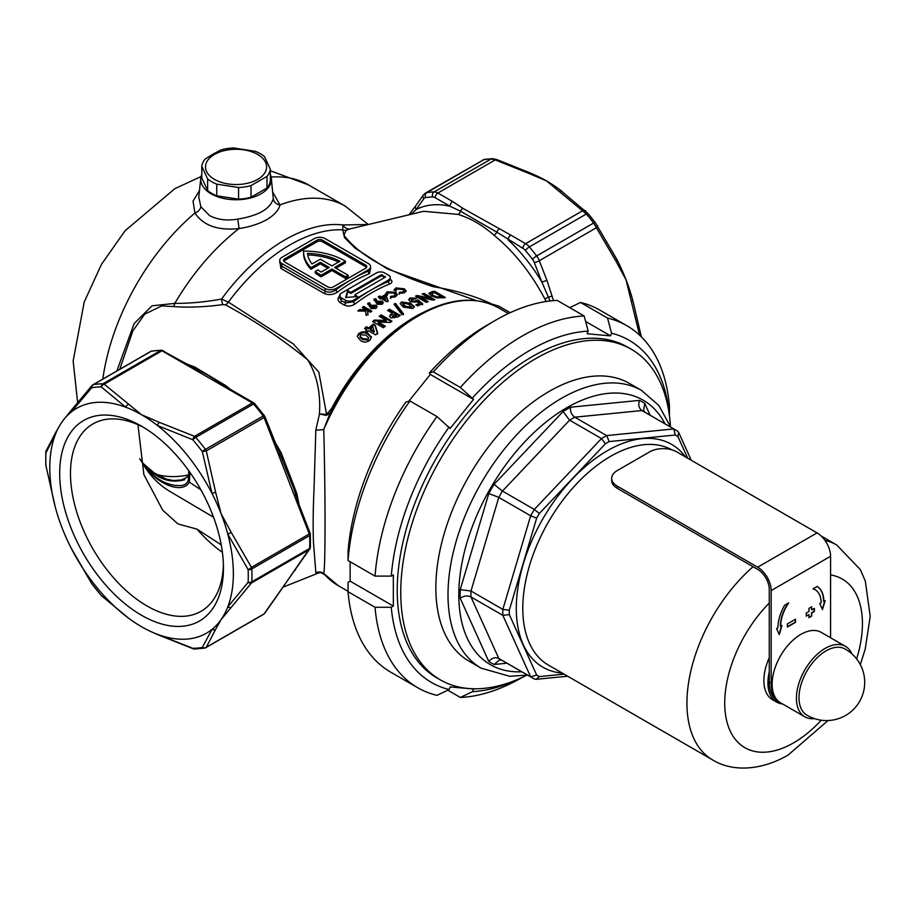 <?xml version="1.0" encoding="UTF-8"?>
<svg xmlns="http://www.w3.org/2000/svg" width="916" height="916" viewBox="0 0 916 916"><rect width="100%" height="100%" fill="white"/><g stroke="black" fill="none" stroke-linecap="round" stroke-linejoin="round"><path stroke-width="1.37" d="M141.568 615.289A115.794 66.857 60 0 1 59.689 473.469A115.794 66.857 60 0 1 141.568 426.192L141.568 426.192A115.794 66.857 60 0 1 223.447 568.023A115.794 66.857 60 0 1 141.568 615.289M144.316 427.829A108.157 62.448 -120 0 0 92.882 423.959A108.157 62.448 -120 0 0 76.303 510.624A108.157 62.448 -120 0 0 146.972 605.945A108.157 62.448 -120 0 0 201.051 611.293A108.157 62.448 -120 0 0 223.401 564.817M137.927 424.715L143.892 474.614L162.67 510.12L177.933 523.929L196.963 529.116A108.157 62.448 -120 0 0 222.405 552.337M389.678 278.888C392.643 280.857 392.666 282.54 389.747 283.949A156.544 90.386 120 0 0 372.4 292.387A156.544 90.386 120 0 0 355.065 303.975A1.912 0.916 52.7 0 1 353.507 301.776A158.457 91.486 -60 0 1 371.06 290.051L388.602 279.918A5.725 3.309 0 0 0 390.285 277.582A5.725 3.309 0 0 0 388.602 275.235L384.56 272.899A5.725 3.309 0 0 0 376.453 272.899L341.359 293.166A5.725 3.309 0 0 0 339.676 295.502A5.725 3.309 0 0 0 341.359 297.837L345.412 300.185A5.725 3.309 0 0 0 353.507 300.185L371.06 290.051A158.457 91.486 -60 0 1 388.602 281.51L390.285 279.952L390.285 277.582M201.795 174.452A35.323 20.392 0 0 0 200.81 178.116A35.323 20.392 0 0 0 211.092 193.791A35.323 20.392 0 0 0 250.583 197.959A35.323 20.392 0 0 0 271.308 178.116A35.323 20.392 0 0 0 270.334 174.452M200.81 178.116L198.772 197.066L200.844 206.718L209.512 215.558C217.481 219.76 226.905 220.939 237.782 219.096C258.621 215.672 270.449 208.837 273.289 198.6L271.308 178.116M385.441 299.314L385.441 300.253L382.682 298.662L382.682 297.723L385.441 299.314L384.48 296.715A156.544 90.386 120 0 0 382.682 297.723M388.04 301.685L386.231 296.83L384.766 295.983A155.399 89.722 120 0 0 381.331 297.883L379.671 296.921A155.399 89.722 120 0 0 379.155 297.219A155.399 89.722 120 0 0 379.029 297.288M403.464 314.726L395.426 304.318A155.399 89.722 120 0 0 394.452 304.856M279.724 260.43A7.637 4.408 0 0 0 281.956 263.545L325.157 288.494A7.637 4.408 0 0 0 335.954 288.494L368.358 269.785A7.637 4.408 0 0 0 370.591 266.671A7.637 4.408 0 0 0 368.358 263.545L325.157 238.607A7.637 4.408 0 0 0 314.36 238.607L281.956 257.316A7.637 4.408 0 0 0 279.724 260.43L279.724 262.72L281.956 266.293L325.157 291.231C328.81 292.788 332.405 292.33 335.954 289.845A1.912 0.927 -126.7 0 0 337.5 292.055C333.058 294.929 328.592 295.364 324.081 293.372L280.891 268.434L279.724 260.281M348.103 275.235L345.412 276.804L345.412 278.361L348.103 276.804L348.103 275.235L334.603 267.449L345.412 261.209A57.273 33.068 0 0 0 344.645 260.762A57.273 33.068 0 0 0 303.562 251.076A57.273 33.068 180 0 0 303.551 251.419L303.551 252.976A57.273 33.068 180 0 1 303.562 252.633M283.823 586.835L319.466 572.615L315.837 572.763L313.455 542.295C312.906 527.456 313.1 509.33 314.062 487.907L315.837 430.039L319.466 414.009C320.737 392.517 316.787 374.426 307.627 359.748C282.002 338.897 254.637 320.611 225.531 304.879L222.748 304.604C205.115 307.032 188.707 307.684 173.525 306.562L161.708 305.921L144.682 314.165L132.797 330.985L119.756 369.297M272.831 192.28L279.987 204.932C278.785 210.153 274.365 215.065 266.739 219.657C259.033 223.939 249.805 226.905 239.042 228.565C218.077 230.809 203.375 225.645 194.925 213.039L193.036 201.131L199.47 190.585M116.836 370.991L134.137 323.566L151.999 305.818L174.796 303.379C189.475 303.471 205.047 302.04 221.523 299.085L228.393 302.12L293.326 343.935L318.825 372.136L326.565 414.364L331.558 408.616L332.279 409.063M476.515 300.666L387.525 269.018L355.087 248.156L344.519 237.633L342.687 229.836L342.962 224.935L367.19 224.546M387.102 291.803L395.575 292.296L397.395 294.54L395.586 296.727L390.525 297.563L390.571 296.418L394.189 295.868L395.323 294.494L394.12 292.96L388.556 292.639L387.319 294.54L385.201 294.46L387.102 291.803L387.102 292.742L395.575 293.235L395.575 292.296M387.319 295.421L387.319 294.54M411.937 299.143L412.131 300.826L415.314 301.181L417.914 299.818L422.631 303.78A156.544 90.386 120 0 0 417.719 305.898L415.91 304.856A156.544 90.386 -60 0 1 419.299 303.379L417.673 302.017L410.254 301.73L408.639 299.669L410.105 297.986L416.608 298.227A156.544 90.386 120 0 0 414.387 299.097L411.937 299.143L411.318 300.791M422.631 304.73L417.914 300.769L415.314 302.12L415.898 300.253M431.264 295.96L428.803 293.338L432.123 291.666A156.544 90.386 -60 0 1 434.608 291.277L445.405 297.517A156.544 90.386 120 0 0 442.966 297.895L431.264 295.96M429.226 298.055L422.15 293.967A156.544 90.386 -60 0 1 424.085 293.429L434.882 299.669A156.544 90.386 120 0 0 433.142 300.15L421.131 297.585L428.241 301.685A156.544 90.386 120 0 0 426.295 302.372L415.498 296.143A156.544 90.386 -60 0 1 417.261 295.513L429.226 298.055L429.226 299.028L417.261 296.475L417.261 295.513M410.826 303.356L410.826 304.295L414.25 307.204L414.25 306.265L412.967 308.474L403.59 307.158L400.12 303.643L401.563 301.948L410.826 303.356L414.353 306.814M395.827 287.91L404.3 288.792L406.12 290.933L404.311 292.845L399.25 293.349L399.296 292.307L402.914 291.975L404.048 290.796L402.845 289.33L397.281 288.746L396.044 290.429L393.926 290.246L395.827 287.91L395.827 288.861L394.292 289.88M396.044 291.322L396.044 290.429M370.591 267.976L369.514 273.575A156.544 90.386 120 0 0 353.507 281.475A156.544 90.386 120 0 0 337.5 292.055M379.155 296.28A156.544 90.386 -60 0 1 379.671 295.983L381.331 296.944A156.544 90.386 -60 0 1 384.766 295.044L386.231 295.891L388.04 300.746A156.544 90.386 120 0 0 387.457 301.078A156.544 90.386 120 0 0 386.529 301.627L381.228 298.57A156.544 90.386 120 0 0 380.506 298.994L379.155 298.215A156.544 90.386 -60 0 1 379.877 297.792L378.216 296.83A156.544 90.386 -60 0 1 379.155 296.28M394.83 305.326L393.949 304.204A156.544 90.386 -60 0 1 395.426 303.379L403.464 313.787A156.544 90.386 120 0 0 401.998 314.692L394.83 305.326M329.611 414.238L323.772 429.467C325.455 495.442 325.466 566.122 323.772 573.496L338.302 585.679L348.046 591.312M546.188 301.49L544.871 298.982C531.143 273.002 514.139 251.717 493.861 235.114C482.675 225.256 470.698 218.34 457.943 214.367L423.616 211.298L349.626 229L346.03 230.363L343.981 235.217C358.5 254.614 388.212 271.766 433.108 286.674C455.985 290.418 475.473 296.177 491.583 303.94L499.025 306.242L510.132 312.654M355.065 303.975C351.515 306.299 347.943 306.665 344.336 305.074L340.283 302.727C337.317 300.551 337.294 298.101 340.214 295.399M376.052 308.349L371.014 308.658L367.705 303.322L369.64 302.807L371.003 305.383L376.007 305.2L377.071 306.734L376.052 308.349M368.701 328.008A156.544 90.386 -60 0 1 373.27 324.058L375.228 325.191L377.644 333.046A156.544 90.386 120 0 0 375.629 334.867L368.564 330.79A156.544 90.386 120 0 0 367.591 331.684L365.793 330.642A156.544 90.386 -60 0 1 366.766 329.749L364.545 328.466A156.544 90.386 -60 0 1 366.492 326.726L368.701 328.008L368.701 328.97L366.492 327.699L366.492 326.726M392.243 313.192L387.537 310.467A156.544 90.386 -60 0 1 389.472 309.219L400.269 315.447A156.544 90.386 120 0 0 398.105 316.856L390.834 317.955L389.575 316.215L392.243 313.192L392.243 314.131L390.205 315.699L390.205 314.76M386.312 320.405L379.224 316.318A156.544 90.386 -60 0 1 381.159 314.886L391.956 321.115A156.544 90.386 120 0 0 390.216 322.409L378.205 322.089L385.315 326.188A156.544 90.386 120 0 0 383.38 327.756L372.583 321.516A156.544 90.386 -60 0 1 374.335 320.096L386.312 320.405L386.312 321.344L374.335 321.047L374.335 320.096M367.9 333.321L367.9 334.294L371.335 337.626L371.335 336.641L370.053 340.134C366.721 342.55 363.595 342.687 360.664 340.569L357.206 336.412L358.637 333.63C361.923 331.306 365.015 331.203 367.9 333.321L371.438 337.397M382.281 304.204L377.243 304.364L373.934 299.189L375.869 298.765L377.232 301.25L382.235 301.215L383.3 302.704L382.281 304.204M366.022 309.757L362.232 307.558A156.544 90.386 -60 0 1 363.686 306.471L371.781 311.142A156.544 90.386 120 0 0 370.327 312.23L367.476 310.593L368.026 314.005A156.544 90.386 120 0 0 366.194 315.447L365.495 311.119L357.812 311.005A156.544 90.386 -60 0 1 359.564 309.608L366.022 309.757L366.022 310.696L359.564 310.558L359.564 309.608M408.971 214.813L415.853 205.688A3.813 3.011 35.1 0 0 416.276 209.443C426.112 204.486 437.344 203.421 449.974 206.237L435.18 197.696A7.637 4.408 60 0 0 432.673 196.963A141.27 81.558 -120 0 0 425.608 197.593A7.637 4.408 60 0 0 423.822 198.715L416.276 209.443L411.066 214.321M508.117 239.809C520.941 251.82 532.173 265.858 541.814 281.922L534.268 262.48A7.637 4.408 60 0 0 532.482 259.297A141.27 81.558 -120 0 0 525.429 250.503A7.637 4.408 60 0 0 522.922 248.351L496.884 232.195L460.462 211.172L449.974 206.237A3.813 2.21 120 0 1 452.676 201.566L463.049 208.424L510.819 235.126A3.813 2.21 120 0 0 508.117 239.809M187.036 364.144L194.444 366.847L225.76 385.602L230.317 389.311M274.308 440.871L281.143 452.767L296.727 493.255L299.085 504.727M264.942 416.723L264.083 417.547A3.813 2.21 60 0 0 263.224 416.001L264.323 415.624L264.942 416.723L279.849 453.855A2.668 0.698 154.7 0 0 279.746 453.752L293.509 487.93L299.498 505.792L298.639 506.605L264.083 417.547L206.272 450.924A3.813 2.21 60 0 0 205.402 449.378L263.224 416.001A145.094 83.768 -120 0 0 253.572 403.99L195.761 437.379A3.813 2.21 60 0 0 194.536 436.337A3.813 1.58 -71.3 0 0 192.807 439.76A3.813 0.973 -40.7 0 1 195.761 437.379A145.094 83.768 60 0 1 205.402 449.378A3.813 0.641 -36.9 0 0 202.333 451.599L206.272 450.924L215.615 492.236A3.813 0.584 -16.6 0 1 211.974 493.392L202.333 451.599A143.182 82.669 -120 0 0 192.807 439.76L157.369 425.448A129.82 74.952 -120 0 0 141.568 414.753A129.82 74.952 -120 0 0 125.767 407.208A129.82 74.952 -120 0 0 71.162 412.085A129.82 74.952 -120 0 0 64.463 418.704A129.82 74.952 -120 0 0 62.07 421.852A129.82 74.952 -120 0 0 58.83 427.051A129.82 74.952 -120 0 0 55.361 434.562A129.82 74.952 -120 0 0 55.361 507.372A129.82 74.952 -120 0 0 56.013 509.765A129.82 74.952 -120 0 0 62.07 527.845A129.82 74.952 -120 0 0 70.326 546.463A129.82 74.952 -120 0 0 71.162 548.1A129.82 74.952 -120 0 0 125.767 616.033A129.82 74.952 -120 0 0 128.538 618.14A129.82 74.952 -120 0 0 141.568 626.739A129.82 74.952 -120 0 0 152.709 632.395A129.82 74.952 -120 0 0 157.369 634.284A129.82 74.952 -120 0 0 211.974 629.407A129.82 74.952 -120 0 0 221.065 619.64A129.82 74.952 -120 0 0 227.775 606.919A129.82 74.952 -120 0 0 227.775 534.108A129.82 74.952 -120 0 0 221.065 513.647A129.82 74.952 -120 0 0 211.974 493.392A129.82 74.952 -120 0 0 157.369 425.448A3.813 1.981 -64.7 0 1 159.476 422.39L194.536 436.337L252.347 402.948L161.995 350.782L104.184 384.17L141.568 414.753L159.476 422.39M128.343 404.414A3.813 2.416 -54.8 0 0 125.767 407.208L101.241 386.895A143.182 82.669 -120 0 0 91.715 387.743L71.162 412.085A3.813 2.782 -142.1 0 1 71.517 409.99L91.932 385.59A3.813 2.359 -138.6 0 0 91.715 387.743A3.813 3.046 -100 0 1 93.317 384.663A145.094 83.768 60 0 1 102.958 383.793L160.781 350.416A145.094 83.768 -120 0 0 151.129 351.286L93.317 384.663A3.813 2.21 60 0 0 92.882 384.812A3.813 3.813 0 0 0 91.932 385.59M58.83 427.051L55.704 432.489A3.813 3.217 -148.5 0 0 55.361 434.562L45.926 452.882A143.182 82.669 -120 0 0 45.926 465.58L55.361 507.372A3.813 0.584 -16.6 0 1 55.303 507.315L45.926 465.58A3.813 2.084 -2.6 0 1 45.8 465.088A3.813 3.813 0 0 0 45.846 465.546M70.326 546.463L71.093 548.02A3.813 1.019 154 0 0 71.162 548.1L91.715 583.584A143.182 82.669 -120 0 0 101.241 595.423L125.767 616.033A3.813 2.416 -54.8 0 0 126.133 616.411L126.133 616.411A3.813 2.416 -54.8 0 0 126.477 616.582M152.709 632.395L157.838 634.708A3.813 1.981 115.3 0 1 157.369 634.284L192.807 648.299A143.182 82.669 -120 0 0 202.333 647.452L211.974 629.407A3.813 3.217 -148.5 0 0 215.615 629.361L206.272 647.28A3.813 3.469 -156.9 0 1 202.333 647.452A3.813 3.046 -100 0 0 204.589 648.127A3.813 3.813 0 0 0 205.837 647.669A3.813 2.21 60 0 1 205.402 647.83A3.813 3.046 -100 0 1 204.589 648.127L194.57 649.02A3.813 2.966 -90.5 0 1 192.807 648.299A3.813 1.58 -71.3 0 0 193.31 648.826A3.813 3.813 0 0 0 194.57 649.02M231.187 607.216A3.813 2.782 37.9 0 1 227.775 606.919L248.121 582.313A143.182 82.669 -120 0 0 248.121 569.615L227.775 534.108A3.813 1.019 154 0 0 231.187 532.356L251.442 567.359A3.813 1.34 146.2 0 1 248.121 569.615A3.813 2.084 177.4 0 0 251.808 568.962A145.094 83.768 60 0 1 251.808 581.82A3.813 2.324 -177.2 0 1 248.121 582.313A3.813 2.359 -138.6 0 0 251.442 583L221.065 619.64L215.615 629.361M309.814 549.131A2.668 2.107 -144.9 0 1 309.265 549.623A3.813 2.21 60 0 0 309.619 548.444A2.668 1.626 2.8 0 0 310.398 547.367L275.029 598.617A2.668 2.107 -144.9 0 1 274.479 599.11L309.265 549.623L251.442 583A3.813 2.21 60 0 0 251.808 581.82L309.619 548.444A145.094 83.768 -120 0 0 309.619 535.585L251.808 568.962A3.813 2.21 60 0 0 251.442 567.359L309.265 533.982L298.639 506.605M215.615 492.236L221.065 513.647L231.187 532.356M595.16 222.462A143.182 82.669 60 0 0 588.095 213.668A3.813 0.927 139.8 0 0 588.038 213.577L595.228 222.508A3.813 0.687 142.6 0 1 595.251 222.577L616.96 259.572A3.813 1.019 154 0 1 617.018 259.652L617.018 259.652A3.813 1.019 154 0 1 615.918 261.117L593.637 223.023A145.094 83.768 -120 0 0 586.377 214.001L546.543 180.933A129.82 74.952 -120 0 0 535.402 175.288L530.272 172.964A3.813 1.981 115.3 0 0 528.635 173.296L495.224 159.911L491.125 159.006A145.094 83.768 -120 0 0 483.866 159.659L425.471 193.047A11.45 6.618 -120 0 1 426.867 192.566A145.094 83.768 60 0 1 434.127 191.913L491.125 159.006A3.813 2.977 88.4 0 1 492.27 158.674L496.461 159.418A3.813 1.592 108.9 0 0 495.224 159.911L437.882 193.024L452.676 201.566M561.634 191.089A129.82 74.952 -120 0 0 559.573 189.532A129.82 74.952 -120 0 0 546.543 180.933L528.635 173.296M632.097 297.906L632.807 300.368A3.813 0.584 163.4 0 0 632.761 300.299A129.82 74.952 -120 0 0 632.097 297.906A129.82 74.952 -120 0 0 626.04 279.827A129.82 74.952 -120 0 0 617.785 261.209A129.82 74.952 -120 0 0 617.04 259.743M639.54 335.119L626.04 279.827L615.918 261.117M597.404 225.599A3.813 1.328 146.5 0 1 597.495 225.702A3.813 1.328 146.5 0 1 596.648 227.603L539.306 260.705L546.852 280.147L553.527 300.62M457.943 214.367A3.813 2.588 109.4 0 0 460.462 211.172A3.813 2.439 125.9 0 1 463.049 208.424M498.945 229.137A3.813 1.946 114.7 0 0 496.884 232.195A3.813 1.74 -51.3 0 1 493.861 235.114M550.035 300.963L541.814 281.922A3.813 0.801 158.8 0 0 546.852 280.147M552.073 295.96A3.813 0.584 163.4 0 1 548.466 297.105L544.871 298.982M295.593 494.285A3.813 1.351 165.5 0 1 296.727 493.255M282.597 459.878L279.849 453.855A2.668 0.698 154.7 0 1 279.071 454.851M293.509 487.93L295.822 495.006L294.906 495.648M279.758 453.638L281.143 452.767M224.924 385.876A3.813 1.809 127.7 0 0 225.76 385.602M191.375 366.56L206.867 374.655L222.691 384.502M193.425 367.362A3.813 2.542 111 0 0 194.444 366.847M641.36 336.87L632.807 300.368A3.813 0.584 163.4 0 1 631.49 301.238M562.344 191.639A3.813 2.416 125.2 0 0 561.977 191.272L561.977 191.272A3.813 2.416 125.2 0 0 559.779 191.272M585.896 211.275A3.813 2.679 134.2 0 0 585.622 210.943L585.622 210.943A3.813 2.679 134.2 0 0 582.954 210.566L525.612 243.667L510.819 235.126M496.964 159.934A3.813 1.592 108.9 0 0 496.461 159.418L530.272 172.964M163.334 350.656A2.668 1.546 120 0 0 161.995 350.782A3.813 2.21 60 0 0 160.781 350.416A2.668 2.072 -90.5 0 1 161.605 350.187L181.574 361.19A2.668 1.546 120 0 0 180.246 361.316M223.767 385.27A2.668 1.66 124 0 0 223.412 384.869L231.863 390.216A2.668 1.546 120 0 0 230.523 390.353M275.327 443.516L274.479 444.329M45.8 465.088L45.8 452.206A3.813 2.324 -177.2 0 0 45.926 452.882A3.813 3.469 -156.9 0 1 46.098 450.901L46.098 450.901A3.813 3.813 0 0 0 45.8 452.206A3.813 2.324 -177.2 0 1 45.857 451.863M101.344 595.572A3.813 0.973 -40.7 0 1 101.287 595.526A3.813 0.973 -40.7 0 1 101.241 595.423A3.813 2.691 -45.4 0 0 101.504 595.755L128.538 618.14M91.737 583.652A3.813 0.641 -36.9 0 1 91.715 583.584A3.813 1.34 -33.8 0 1 91.623 583.481A3.813 3.813 0 0 0 91.737 583.652L101.287 595.526A3.813 3.813 0 0 0 101.504 595.755A3.813 2.691 -45.4 0 0 101.848 596.03M91.554 583.343A3.813 1.34 -33.8 0 0 91.623 583.481L71.093 548.02A3.813 1.019 154 0 1 71.07 547.928M101.241 386.895A3.813 2.966 -90.5 0 1 102.958 383.793A3.813 2.21 60 0 1 104.184 384.17A3.813 2.691 -45.4 0 0 101.241 386.895M196.963 529.116L221.225 544.883M213.542 517.219L168.727 490.724C157.644 483.785 148.793 474.362 142.163 462.454L139.77 458.882M189.933 472.381L189.417 482.182L200.925 489.877M142.163 462.454L150.361 472.599C159.453 483.465 181.929 494.457 189.417 482.182L188.33 480.213L188.822 470.801L188.307 480.316M184.746 479.709C171.864 483.236 160.277 480.018 149.972 470.08L142.564 462.969M142.037 462.236L150.533 472.221L149.972 470.08M150.361 472.599L150.533 472.221C157.357 479.515 165.544 483.911 175.082 485.4L177.967 485.56C183.44 485.995 186.898 484.209 188.33 480.213L188.318 480.236M141.041 460.828L142.06 462.271M188.707 475.015L186.429 477.614L181.128 479.973L173.548 480.545L166.346 479.114L154.14 472.908L142.507 462.889M315.837 572.763A7.637 7.523 -160.6 0 1 323.772 573.496A160.369 92.585 120 0 0 338.302 585.679M315.837 430.039A7.637 1.34 176.7 0 0 323.772 429.467A160.369 92.585 120 0 1 418.475 315.871A160.369 92.585 120 0 1 498.659 307.925L508.38 313.535M326.371 415.395A2.668 1.477 86.2 0 0 326.565 414.364L319.466 414.009L326.371 415.395L330.378 412.761M225.531 304.879A7.637 4.385 118.9 0 0 228.393 302.12A156.544 90.386 120 0 1 290.063 244.847A156.544 90.386 120 0 1 342.687 229.836A7.637 7.374 -132.8 0 0 346.03 230.363M222.748 304.604A7.637 1.111 82.1 0 1 221.523 299.085A159.086 91.852 120 0 1 284.968 239.832A159.086 91.852 120 0 1 342.962 224.935A7.637 6.492 -108.1 0 0 349.626 229M237.782 219.096L239.042 228.565A171.819 99.203 120 0 0 174.796 303.379A7.637 4.099 -84.7 0 1 173.525 306.562M345.412 278.361L331.913 270.564L321.104 276.804A57.273 33.068 180 0 1 315.253 273.002L315.253 271.445L317.989 269.876A53.46 30.858 180 0 0 321.15 272.098L329.21 267.449L320.302 262.308L320.302 263.865L310.971 269.247A57.273 33.068 180 0 1 303.551 252.976M327.859 268.228L320.302 263.865M335.954 268.228L345.412 262.766L345.412 261.209M366.526 267.449A3.813 2.21 0 0 0 365.656 266.671L322.455 241.732A3.813 2.21 0 0 0 317.062 241.732L284.658 260.43A3.813 2.21 0 0 0 283.788 261.209M338.519 262.068A53.46 30.858 0 0 0 307.719 254.911M365.656 265.113L322.455 240.164A3.813 2.21 0 0 0 317.062 240.164L284.658 258.873A3.813 2.21 0 0 0 283.536 260.43A3.813 2.21 0 0 0 284.658 261.987L327.859 286.926A3.813 2.21 0 0 0 333.252 286.926L365.656 268.228A3.813 2.21 0 0 0 366.778 266.671A3.813 2.21 0 0 0 365.656 265.113L365.656 266.671M320.302 262.308L310.971 267.69L310.971 269.247M310.971 267.69A57.273 33.068 180 0 1 303.551 251.419M345.412 276.804L331.913 269.006L321.104 275.235L321.104 276.804M321.104 275.235A57.273 33.068 180 0 1 315.253 271.445M331.913 269.006L331.913 270.564M320.302 259.182L312.001 263.98A53.46 30.858 180 0 1 307.478 253.343A53.46 30.858 0 0 1 339.962 261.232L331.913 265.892L320.302 259.182M335.954 288.494L335.954 289.845A158.457 91.486 -60 0 1 352.156 279.14A158.457 91.486 -60 0 1 368.358 271.147L370.591 268.949L370.591 266.671M368.358 269.785L368.358 271.147A1.912 1.248 -112.2 0 0 369.514 273.575M444.031 297.723L434.608 292.284A155.399 89.722 120 0 0 432.123 292.651L429.054 293.647M434.608 292.284L434.608 291.277M431.585 293.841L433.245 296.509L436.978 297.86L440.791 297.803A155.399 89.722 120 0 1 441.523 297.689L441.523 296.692L434.608 292.696A156.544 90.386 120 0 0 433.589 292.868L431.585 293.841L433.245 295.536L436.978 296.876L440.791 296.818A156.544 90.386 -60 0 1 441.523 296.692M433.245 296.509L433.245 295.536M436.978 297.86L436.978 296.876M440.791 297.803L440.791 296.818M433.749 299.979L424.085 294.402A155.399 89.722 120 0 0 423.272 294.62M424.085 294.402L424.085 293.429M417.261 296.475A155.399 89.722 120 0 0 416.517 296.727M427.2 302.051L421.131 298.547L421.131 297.585M412.131 300.826L412.131 301.765L415.314 302.12L415.898 300.505M417.914 300.769L417.914 299.818M412.131 301.765L411.937 300.093M415.28 298.742L410.105 298.925L410.105 297.986M410.105 298.925L408.811 299.933M416.826 305.383A155.399 89.722 120 0 1 419.299 304.318L419.299 303.379M410.826 304.295L401.563 302.887L401.563 301.948M410.986 308.326L411.582 306.642L410.986 308.326L405.525 307.043L403.063 305.039L403.509 304.009M410.986 307.387L408.868 304.272L403.509 303.07L403.063 304.101L405.525 306.116L410.986 307.387M403.063 305.039L403.509 303.07M405.525 307.043L405.525 306.116M395.426 304.318L395.426 303.379M399.502 315.94L389.472 310.146A155.399 89.722 120 0 0 388.292 310.913M389.472 310.146L389.472 309.219M394.178 314.314A156.544 90.386 120 0 0 393.491 314.76L392.769 316.615L395.781 315.997A156.544 90.386 -60 0 1 396.388 315.585L394.178 314.314M392.769 317.554L392.323 315.997L392.769 317.554L394.189 317.726L394.189 316.787M396.388 315.585L396.388 316.524A155.399 89.722 120 0 0 395.781 316.925L394.189 317.726M395.781 316.925L395.781 315.997M391.235 321.642L381.159 315.825A155.399 89.722 120 0 0 379.934 316.73M381.159 315.825L381.159 314.886M374.335 321.047A155.399 89.722 120 0 0 373.259 321.917M384.628 326.737L378.205 323.039L378.205 322.089M377.644 334.019L375.228 326.153L373.27 325.02L373.27 324.058M375.228 326.153L375.228 325.191M373.27 325.02A155.399 89.722 120 0 0 368.701 328.97M366.492 327.699A155.399 89.722 120 0 0 365.198 328.844M366.446 331.02A155.399 89.722 120 0 1 366.766 330.722L366.766 329.749M374.175 331.168L374.175 332.13L370.499 330.012L370.499 329.039L374.175 331.168L372.892 326.955A156.544 90.386 120 0 0 370.499 329.039M367.9 334.294C365.015 332.176 361.923 332.279 358.637 334.626L358.637 333.63M358.637 334.626L357.549 336.046M368.656 337.855L368.06 340.054L368.656 337.855L365.942 335.142L360.583 334.741L360.148 336.344L362.61 338.599L368.06 339.057M360.148 337.34L360.057 335.851L360.148 337.34L362.61 339.596L362.61 338.599M368.06 340.054L362.61 339.596M406.028 291.414L404.3 288.792M404.3 289.754L395.827 288.861M404.048 290.796L402.914 292.925L402.914 291.975M402.914 292.925L399.296 293.246L399.296 292.307M399.296 293.246L399.25 294.299M397.315 295.021L395.575 293.235M395.323 294.494L394.189 296.807L394.189 295.868M394.189 296.807L390.571 297.356L390.571 296.418M390.571 297.356L390.525 298.501M384.766 295.983L384.766 295.044M386.231 296.83L386.231 295.891M381.331 297.883L381.331 296.944M379.671 296.921L379.671 295.983M379.877 298.639L379.877 297.792M377.232 301.25L377.232 302.188L382.235 302.154L382.235 301.215M377.232 302.188L375.869 298.765M375.869 299.704L373.934 300.127M380.701 303.001L380.804 304.318L378.629 304.307L378.514 303.013M378.629 304.307L378.629 303.379L380.804 303.391L380.701 302.062L378.514 302.074L378.629 303.379L378.514 302.074M380.804 304.318L380.701 302.062M371.003 305.383L371.003 306.322L376.007 306.127L376.007 305.2M371.003 306.322L369.64 302.807M369.64 303.746L367.705 304.261M374.472 307.078L374.575 308.463L372.388 308.52L372.285 307.146M372.388 308.52L372.388 307.581L374.575 307.524L374.472 306.139L372.285 306.207L372.388 307.581L372.285 306.207M374.575 308.463L374.472 306.139M371.072 311.68L363.686 307.41A155.399 89.722 120 0 0 362.942 307.971M363.686 307.41L363.686 306.471M359.564 310.558A155.399 89.722 120 0 0 358.992 311.016M368.026 314.955L367.476 310.593M273.289 198.6A7.637 6.733 -173.1 0 0 279.987 204.932A171.819 99.203 120 0 1 345.424 206.226L368.049 224.34M102.821 379.075A171.819 99.203 120 0 1 194.925 213.039A7.637 5.404 152 0 0 200.844 206.718M350.942 292.307L381.319 274.777L385.361 277.113L354.996 294.643L357.446 296.555L345.63 297.494L347.645 290.887L350.942 292.307L350.942 293.395L347.828 291.849L346.042 297.711M339.676 295.502L339.676 297.883L341.359 300.585L345.412 302.921L353.507 301.776L353.507 300.185M356.553 296.647L354.721 295.582L354.996 294.643M354.996 295.421L357.022 296.601M389.747 283.949A1.912 1.26 68.5 0 1 388.602 281.51L388.602 279.918M782.55 703.957A41.999 24.251 -60 0 1 776.631 702.08A41.999 24.251 -60 0 1 769.28 671.852M563.065 411.524L569.615 420.169L601.468 438.569A143.182 82.669 -60 0 1 604.056 437.035A143.182 82.669 -60 0 1 606.632 435.581L574.779 417.192A143.182 82.669 120 0 0 572.191 418.646A143.182 82.669 120 0 0 569.615 420.169L502.449 491.068A143.182 82.669 120 0 0 498.796 497.388L530.662 515.788A143.182 82.669 -60 0 1 534.314 509.468L502.449 491.068L494.067 484.346L563.065 411.524A150.819 87.077 -60 0 1 566.798 409.292A150.819 87.077 -60 0 1 570.531 407.208C570.13 411.536 571.55 414.868 574.779 417.192L641.933 410.54L673.798 428.928L675.229 435.031L609.197 441.569L606.632 435.581L673.798 428.928A143.182 82.669 -60 0 1 675.642 429.947A143.182 82.669 -60 0 1 677.439 431.035L678.653 432.375L677.92 436.589A138.602 80.024 120 0 0 675.229 435.031M769.28 657.677A41.999 24.251 120 0 0 772.577 699.744L776.631 702.08M475.37 664.295A160.369 92.585 -60 0 1 442.909 538.207A160.369 92.585 -60 0 1 549.245 391.361A160.369 92.585 120 0 0 444.478 532.677A160.369 92.585 120 0 0 469.061 661.18L481.209 668.199A160.369 92.585 -60 0 1 456.637 539.696A160.369 92.585 -60 0 1 561.394 398.38A160.369 92.585 -60 0 1 641.578 390.434L629.429 383.426A160.369 92.585 120 0 0 549.245 391.361A160.369 92.585 -60 0 1 635.269 387.331M609.197 441.569A138.602 80.024 120 0 0 607.297 442.646A138.602 80.024 120 0 0 605.396 443.768L539.352 513.487A138.602 80.024 120 0 0 536.662 518.135L509.307 610.193L502.838 609.403L470.984 591.003L460.221 589.652L488.789 493.495A150.819 87.077 -60 0 1 494.067 484.346M488.789 493.495L498.796 497.388L470.984 591.003A143.182 82.669 120 0 0 470.984 596.969L502.838 615.357A143.182 82.669 -60 0 1 502.838 609.403L530.662 515.788L536.662 518.135M509.307 610.193A138.602 80.024 120 0 0 509.307 614.579L536.662 675.046L530.662 676.855L498.796 658.455C495.224 656.932 491.881 657.928 488.789 661.444L460.221 598.274A150.819 87.077 -60 0 1 460.221 589.652M605.396 443.768L601.468 438.569L534.314 509.468L539.352 513.487M509.307 614.579L502.838 615.357L530.662 676.855A143.182 82.669 -60 0 0 532.459 677.943L534.314 678.962A143.182 82.669 -60 0 1 532.459 677.943L500.605 659.554A143.182 82.669 120 0 1 498.796 658.455L470.984 596.969C467.355 595.331 463.759 595.778 460.221 598.274M536.662 675.046A138.602 80.024 120 0 0 539.352 676.603L536.066 679.34L534.429 679.019M570.531 407.208L639.517 400.384C638.028 404.815 638.83 408.204 641.933 410.54A143.182 82.669 120 0 1 643.788 411.559L677.554 431.115M501.831 660.264L499.518 659.932L494.067 664.489A150.819 87.077 -60 0 1 488.789 661.444M639.517 400.384A150.819 87.077 -60 0 1 644.795 403.429L643.57 410.425L644.898 412.166M825.992 650.91A38.174 22.041 120 0 0 798.992 697.66A38.174 22.041 120 0 0 806.641 714.984A38.186 38.186 0 0 0 864.704 682.386A38.186 38.186 0 0 0 844.815 648.872A38.174 22.041 120 0 0 825.992 650.91M851.846 653.806A40.659 23.473 120 0 0 845.502 646.387A40.659 23.473 120 0 0 825.167 648.402A40.659 23.473 120 0 0 798.603 684.241A40.659 23.473 120 0 0 804.843 716.827A40.659 23.473 120 0 0 814.438 718.602M845.502 646.387L821.205 632.361A40.659 23.473 120 0 0 800.87 634.376A40.659 23.473 120 0 0 774.306 670.214A40.659 23.473 120 0 0 780.535 702.79L804.843 716.827M795.477 622.376L795.477 619.262L787.371 623.933L787.371 627.048L795.477 622.376L795.202 619.411M811.668 616.136L811.668 613.022L814.37 611.464L814.37 608.35L811.668 609.907L811.668 606.781L808.977 608.35L808.977 611.464L806.275 613.022L806.275 616.136L808.977 614.579L808.977 617.693L811.668 616.136L811.404 612.861L814.106 611.304L814.106 608.499M771.169 590.58A19.087 11.026 -120 0 0 757.669 567.199L617.281 486.144A19.087 11.026 0 0 1 611.693 478.347A19.087 11.026 0 0 1 617.281 470.549L649.684 451.851A19.087 11.026 0 0 1 676.684 451.851L817.072 532.906A19.087 11.026 60 0 1 830.572 556.287L771.169 590.58L771.169 683.164A41.999 24.251 120 0 0 779.871 702.389A41.999 24.251 120 0 0 780.008 702.469M830.572 556.287L830.572 637.765M788.722 602.888L784.611 605.258A32.449 18.732 120 0 0 777.924 627.826L776.573 628.605L779.276 634.582L781.978 625.491L780.627 626.269A28.636 16.534 -60 0 1 788.722 602.888M821.125 602.888A28.636 16.534 120 0 0 815.194 589.778A28.636 16.534 120 0 0 813.019 588.862L817.129 586.492A32.449 18.732 -60 0 1 823.816 601.331L825.167 600.553L822.465 609.632L819.774 603.667L821.125 602.888M779.871 702.389L777.982 701.301A41.999 24.251 -60 0 1 769.28 682.077L769.28 589.48A16.419 9.481 60 0 0 757.669 569.374L617.281 488.32A19.087 11.026 180 0 1 611.693 480.522L611.693 478.347M780.627 626.269L780.352 626.12A28.636 16.534 -60 0 1 788.103 603.243M779.081 634.158L781.588 625.708M815.057 589.698A28.636 16.534 120 0 0 814.919 589.629A28.636 16.534 120 0 0 813.099 588.816M817.118 586.492A32.449 18.732 -60 0 1 823.553 601.171L823.816 601.331M824.789 600.77L822.282 609.22M808.977 617.384L811.404 615.987M806.275 615.827L808.977 614.579M811.668 609.907L811.404 606.942M787.371 626.739L795.202 622.216M526.895 675.161A190.906 110.218 -60 0 1 440.298 679.844A190.906 110.218 -60 0 1 411.032 526.86A190.906 110.218 -60 0 1 535.745 358.637A190.906 110.218 -60 0 1 631.204 349.179A190.906 110.218 -60 0 1 670.443 426.512M440.298 679.844L436.783 677.817A190.906 110.218 -60 0 1 407.517 524.834A190.906 110.218 -60 0 1 532.242 356.61A190.906 110.218 -60 0 1 627.689 347.153L631.204 349.179M522.246 677.405L522.246 677.405A209.043 120.694 -60 0 1 522.246 677.405L522.246 677.405A209.043 120.694 -60 0 1 460.336 697.454L472.507 691.649L473.526 689.004L450.145 686.92L449.126 689.553L436.955 695.358A209.043 120.694 -60 0 1 417.73 687.756A209.043 120.694 -60 0 1 375.045 607.285L391.281 607.262L393.33 606.083L393.33 574.916L391.281 576.095L375.045 576.118L348.046 560.523L348.08 551.157A197.593 114.076 -60 0 1 405.925 402.078L409.956 400.968L436.955 416.551L450.145 428.47L473.526 399.387L460.336 387.468L433.337 371.873L429.306 372.984A197.593 114.076 -60 0 1 487.152 325.123L495.247 320.44A209.043 120.694 120 0 0 433.337 371.873M460.336 387.468A209.043 120.694 -60 0 1 522.246 336.035A209.043 120.694 -60 0 1 584.156 315.974L557.157 300.391A209.043 120.694 120 0 0 495.247 320.44L487.152 325.123M626.773 325.672A209.043 120.694 -60 0 1 669.447 406.143L669.413 415.52A197.593 114.076 120 0 0 611.567 333.229L607.537 318.07A209.043 120.694 -60 0 1 626.773 325.672L599.774 310.089A209.043 120.694 120 0 0 580.538 302.475L569.718 307.639M607.537 318.07L580.538 302.475M409.956 400.968A209.043 120.694 120 0 0 348.046 560.523M375.045 576.118A209.043 120.694 -60 0 1 436.955 416.551M350.13 561.726L350.13 581.145L348.08 582.324L348.046 591.702L375.045 607.285M348.046 591.702A209.043 120.694 120 0 0 390.731 672.172L417.73 687.756M447.775 690.195L460.336 697.454M408.742 401.3L430.325 374.438L429.306 372.984M584.156 315.974L588.187 331.134L587.167 333.779L610.548 335.863L611.567 333.229M588.187 331.134A197.593 114.076 120 0 0 472.507 397.933M449.126 427.016A197.593 114.076 120 0 0 391.281 576.095M391.281 607.262A197.593 114.076 120 0 0 449.126 689.553M472.507 691.649A197.593 114.076 120 0 0 516.864 679.752M350.13 581.145L393.33 606.083M430.325 374.438L473.526 399.387M585.622 321.47L610.548 335.863M214.459 154.438A30.549 17.633 0 0 0 214.459 179.376A30.549 17.633 0 0 0 257.659 179.376A30.549 17.633 0 0 0 257.659 154.438A30.549 17.633 0 0 0 214.459 154.438M213.119 154.071L205.127 159.098A34.361 19.843 0 0 0 201.795 166.288L207.634 178.895A34.361 19.843 0 0 0 216.749 184.15L238.572 187.528A34.361 19.843 0 0 0 251.03 185.605L267.003 176.376A34.361 19.843 0 0 0 270.334 169.185L264.484 156.59A34.361 19.843 0 0 0 255.369 151.335L233.557 147.957A34.361 19.843 0 0 0 221.1 149.881L213.119 154.071M270.334 169.185L270.334 180.83A34.361 19.843 180 0 1 267.003 188.02L251.03 197.238A34.361 19.843 180 0 1 238.572 199.161L216.749 195.784A34.361 19.843 180 0 1 207.634 190.528L201.795 177.933L201.795 166.288M267.003 188.02L267.003 176.376M251.03 185.605L251.03 197.238M238.572 199.161L238.572 187.528M216.749 184.15L216.749 195.784M207.634 190.528L207.634 178.895M422.585 312.745A156.544 90.386 120 0 0 414.856 316.89A156.544 90.386 120 0 0 331.558 408.616M156.247 474.328A156.544 90.386 120 0 0 188.707 474.935M270.334 170.742L308.474 184.895A171.819 99.203 120 0 0 271.147 177.063M275.029 598.617L264.632 613.399A2.668 2.107 35.1 0 1 264.083 613.903A3.813 2.21 60 0 1 263.648 614.293L205.837 647.669A3.813 2.21 60 0 0 206.272 647.28L264.083 613.903L274.479 599.11M559.573 189.532L588.038 213.577A3.813 0.927 139.8 0 0 586.377 214.001L529.379 246.908A145.094 83.768 60 0 1 536.627 255.942L593.637 223.023A3.813 0.687 142.6 0 1 595.228 222.508L617.785 261.209M482.549 160.094L484.736 159.35A3.813 3.046 81.3 0 0 483.866 159.659L426.867 192.566A3.813 3.046 81.3 0 0 425.608 197.593M423.822 198.715A3.813 3.011 -144.9 0 1 423.398 194.959L415.853 205.688M432.673 196.963A3.813 2.977 -91.6 0 1 434.127 191.913A11.45 6.618 -120 0 1 437.882 193.024A3.813 2.21 120 0 0 435.18 197.696M522.922 248.351A3.813 2.21 -60 0 1 525.612 243.667A11.45 6.618 -120 0 1 529.379 246.908A3.813 0.927 139.8 0 0 525.429 250.503M532.482 259.297A3.813 0.687 -37.4 0 1 536.627 255.942A11.45 6.618 -120 0 1 539.306 260.705A3.813 0.801 158.8 0 1 534.268 262.48M161.605 350.187L151.701 351.068A2.668 2.141 80 0 0 151.129 351.286A3.813 2.21 60 0 0 150.693 351.435L92.882 384.812A3.813 2.21 60 0 0 92.459 385.212M181.574 361.19L190.975 366.137A2.668 1.42 116.4 0 0 189.784 366.343M210.588 376.82L223.412 384.869A2.668 1.66 124 0 0 221.924 384.903M252.347 402.948A2.668 1.546 -60 0 1 253.686 402.822L254.74 403.704A2.668 0.676 139.3 0 0 253.572 403.99A3.813 2.21 60 0 0 252.347 402.948M309.265 533.982L310.112 533.169L310.398 534.486A2.668 1.454 177.4 0 1 309.619 535.585A3.813 2.21 60 0 0 309.265 533.982M295.536 569.786A2.668 2.233 -148 0 1 294.906 570.405M193.665 648.849A3.813 1.58 -71.3 0 1 193.31 648.826L157.838 634.708M281.956 263.545L281.956 266.293A1.912 1.099 -60 0 1 280.891 268.434M324.081 293.372A1.912 1.099 -60 0 0 325.157 291.231L325.157 288.494M284.658 260.43L284.658 258.873M317.062 241.732L317.062 240.164M322.455 241.732L322.455 240.164M432.123 292.651L432.123 291.666M344.336 305.074A1.912 1.099 120 0 0 345.412 302.921L345.412 300.185M340.283 302.727A1.912 1.099 120 0 0 341.359 300.585L341.359 297.837M382.396 274.777L382.396 275.556L385.224 277.193M385.361 277.113L385.361 276.483M345.801 297.677L347.645 290.887M348.286 290.773L348.286 291.551L350.942 293.086L381.319 275.556L381.319 274.777M384.96 277.342L381.445 275.785L350.942 293.395M381.445 275.785L382.258 275.785M562.264 673.111A128.675 74.288 -60 0 1 519.338 579.702A128.675 74.288 -60 0 1 607.297 450.752A128.675 74.288 -60 0 1 685.454 456.912M671.886 449.836A124.095 71.643 120 0 0 610.537 456.363A124.095 71.643 120 0 0 529.471 565.722A124.095 71.643 120 0 0 548.489 665.153L712.637 759.925C731.048 771.329 759.398 771.593 788.046 755.105L828.007 720.537M664.959 423.776A152.732 88.176 120 0 0 566.798 407.735A152.732 88.176 120 0 0 461.286 566.752A152.732 88.176 120 0 0 521.776 671.772M753.089 566.729A124.095 71.643 120 0 0 690.08 674.439A124.095 71.643 120 0 0 712.637 759.925M769.28 603.014A97.359 56.208 120 0 0 725.85 716.736A97.359 56.208 120 0 0 793.577 742.865A97.359 56.208 120 0 0 821.24 720.205M539.352 676.603L564.073 674.153M687.71 458.218L677.92 436.589M506.949 663.218L494.067 664.489M644.795 403.429L650.131 415.223M821.183 536.02L836.732 544.997A124.095 71.643 120 0 0 824.961 540.394M856.632 658.902A97.359 56.208 120 0 0 830.572 574.962M757.669 567.199L817.072 532.906M769.28 682.077L771.169 683.164M617.281 486.144L617.281 488.32M77.608 402.376L73.154 361.007L84.226 301.994L101.458 264.369L125.034 230.798L174.841 188.673L201.085 176.536M329.623 414.238C352.477 369.927 381.651 337.088 417.146 315.734C448.382 298.112 475.564 295.513 498.659 307.925M308.474 184.895L345.424 206.226M423.398 194.959L425.471 193.047M484.736 159.35L492.27 158.674M190.975 366.137L206.844 374.644M231.863 390.216L253.686 402.822M264.323 415.624L254.74 403.704M299.498 505.792L310.112 533.169M310.398 547.367L310.398 534.486M150.693 351.435L151.701 351.068M264.632 613.399L263.648 614.293M56.013 509.765L55.303 507.315M55.704 432.489L46.098 450.901M64.463 418.704L71.517 409.99M143.892 474.614L143.697 474.041M144.339 465.351L141.751 461.756M139.747 458.756L141.476 461.366M320.142 572.374L319.134 572.649C318.963 571.756 320.886 572.511 324.905 574.916M319.959 572.603L319.329 572.786M415.91 301.341L415.91 300.391M402.983 304.685L402.983 303.746M378.113 303.608L378.113 302.681M381.216 303.7L381.216 302.761M371.885 307.799L371.885 306.86M374.988 307.799L374.988 306.86M481.209 668.199L509.731 676.294L527.467 675.058M860.307 664.592L865.196 649.215L870.2 616.388L865.334 581.087L860.273 569.534L836.732 544.997M670.649 427.062L658.913 405.548L641.578 390.434M691.271 460.279L678.653 432.375M536.066 679.34L567.645 676.214"/></g></svg>
